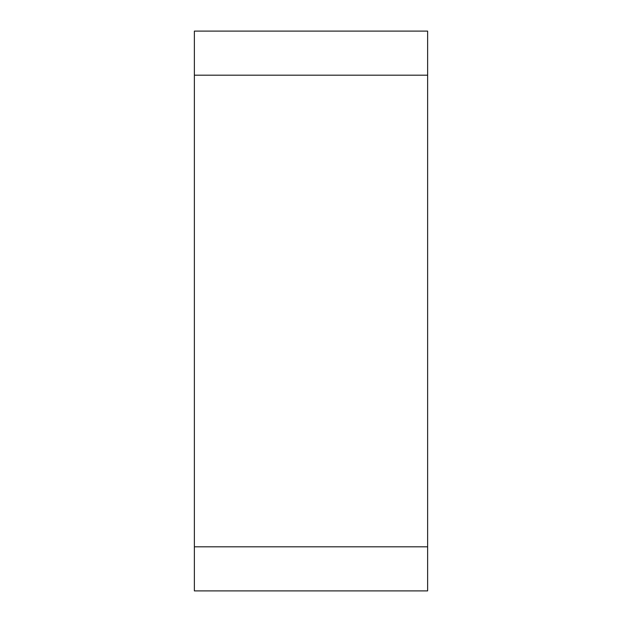 <?xml version="1.0" encoding="UTF-8"?>
<svg xmlns="http://www.w3.org/2000/svg" width="622" height="622" viewBox="0 0 622 622"><rect width="100%" height="100%" fill="white"/><g stroke="black" fill="none" stroke-linecap="round" stroke-linejoin="round"><path stroke-width="0.93" d="M194.375 75.184L194.375 590.9L427.625 590.9L427.625 31.1L194.375 31.1L194.375 75.184L427.625 75.184M194.375 546.816L427.625 546.816"/></g></svg>
